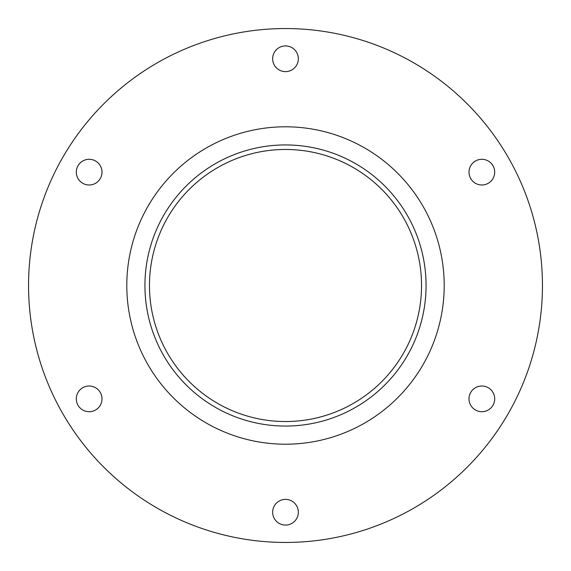 <?xml version="1.0" encoding="UTF-8"?>
<svg xmlns="http://www.w3.org/2000/svg" width="571" height="571" viewBox="0 0 571 571"><rect width="100%" height="100%" fill="white"/><g stroke="black" fill="none" stroke-linecap="round" stroke-linejoin="round"><path stroke-width="0.86" d="M144.934 285.5A140.566 140.566 0 0 0 285.5 426.066A140.566 140.566 0 0 0 426.066 285.5A140.566 140.566 0 0 0 285.5 144.934A140.566 140.566 0 0 0 144.934 285.5M126.798 285.5A158.702 158.702 0 0 0 285.5 444.202A158.702 158.702 0 0 0 444.202 285.5A158.702 158.702 0 0 0 285.5 126.798A158.702 158.702 0 0 0 126.798 285.5M298.348 58.777A12.848 12.848 0 0 1 285.5 71.625A12.848 12.848 0 0 1 272.652 58.777A12.848 12.848 0 0 1 285.5 45.93A12.848 12.848 0 0 1 298.348 58.777M102.002 172.142A12.848 12.848 0 0 1 89.155 184.99A12.848 12.848 0 0 1 76.307 172.142A12.848 12.848 0 0 1 89.155 159.295A12.848 12.848 0 0 1 102.002 172.142M102.002 398.858A12.848 12.848 0 0 1 89.155 411.705A12.848 12.848 0 0 1 76.307 398.858A12.848 12.848 0 0 1 89.155 386.01A12.848 12.848 0 0 1 102.002 398.858M298.348 512.223A12.848 12.848 0 0 1 285.5 525.07A12.848 12.848 0 0 1 272.652 512.223A12.848 12.848 0 0 1 285.5 499.375A12.848 12.848 0 0 1 298.348 512.223M494.693 398.858A12.848 12.848 0 0 1 481.845 411.705A12.848 12.848 0 0 1 468.998 398.858A12.848 12.848 0 0 1 481.845 386.01A12.848 12.848 0 0 1 494.693 398.858M494.693 172.142A12.848 12.848 0 0 1 481.845 184.99A12.848 12.848 0 0 1 468.998 172.142A12.848 12.848 0 0 1 481.845 159.295A12.848 12.848 0 0 1 494.693 172.142M542.45 285.5A256.95 256.95 0 0 0 285.5 28.55A256.95 256.95 0 0 0 28.55 285.5A256.95 256.95 0 0 0 285.5 542.45A256.95 256.95 0 0 0 542.45 285.5M149.466 285.5A136.034 136.034 0 0 0 285.5 421.534A136.034 136.034 0 0 0 421.534 285.5A136.034 136.034 0 0 0 285.5 149.466A136.034 136.034 0 0 0 149.466 285.5"/></g></svg>
